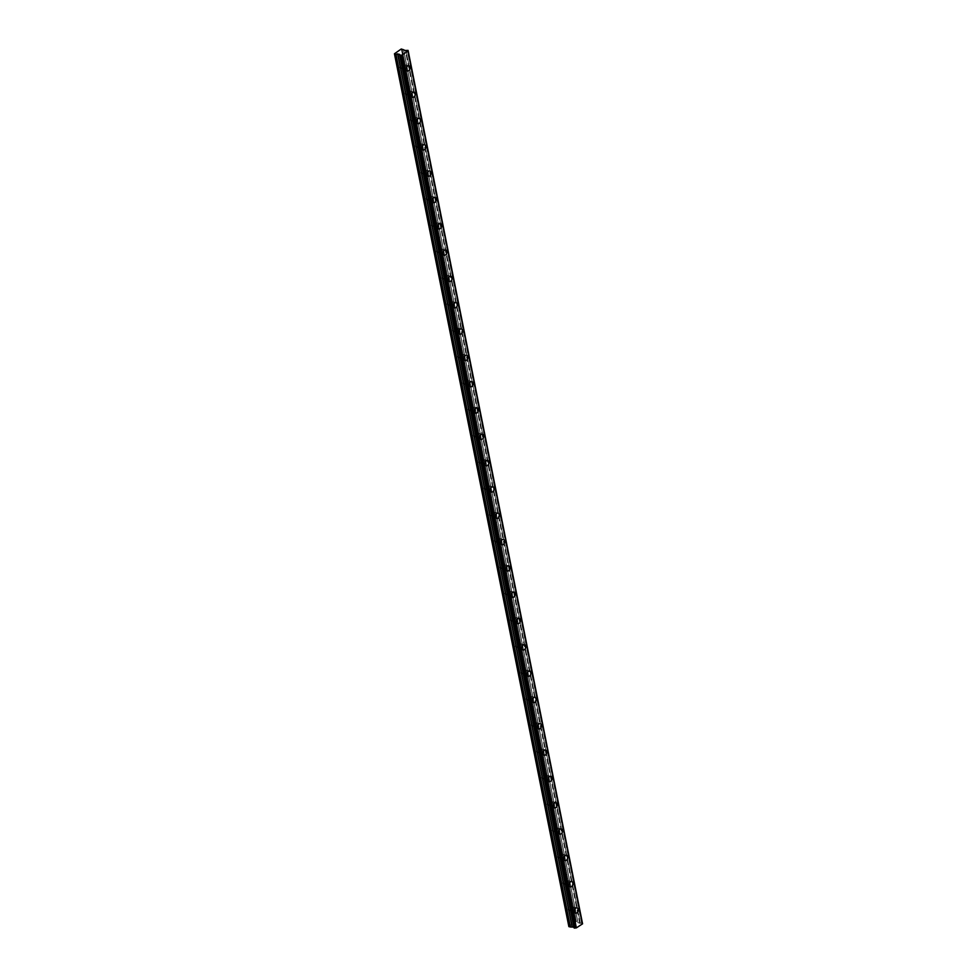 <?xml version="1.0" encoding="UTF-8"?>
<svg xmlns="http://www.w3.org/2000/svg" width="977" height="977" viewBox="0 0 977 977"><rect width="100%" height="100%" fill="white"/><g stroke="black" fill="none" stroke-linecap="round" stroke-linejoin="round"><path stroke-width="0.73" stroke-dasharray="4.88 3.66" d="M574.305 908.952A1.734 1.16 -75.7 0 1 571.972 910.454A1.734 1.16 -75.7 0 1 574.305 908.952M570.336 907.938A1.734 1.16 -75.7 0 1 568.016 909.453A1.734 1.16 -75.7 0 1 570.336 907.938M406.029 66.827A1.734 1.16 -75.7 0 1 403.709 68.329A1.734 1.16 -75.7 0 1 406.029 66.827M402.072 65.813A1.734 1.16 -75.7 0 1 399.74 67.328A1.734 1.16 -75.7 0 1 402.072 65.813M411.28 93.145A1.734 1.16 -75.7 0 1 408.96 94.647A1.734 1.16 -75.7 0 1 411.28 93.145M407.324 92.131A1.734 1.16 -75.7 0 1 405.003 93.633A1.734 1.16 -75.7 0 1 407.324 92.131M416.544 119.45A1.734 1.16 -75.7 0 1 414.224 120.965A1.734 1.16 -75.7 0 1 416.544 119.45M412.587 118.449A1.734 1.16 -75.7 0 1 410.267 119.951A1.734 1.16 -75.7 0 1 412.587 118.449M421.795 145.768A1.734 1.16 -75.7 0 1 419.475 147.283A1.734 1.16 -75.7 0 1 421.795 145.768M417.838 144.767A1.734 1.16 -75.7 0 1 415.518 146.269A1.734 1.16 -75.7 0 1 417.838 144.767M427.059 172.086A1.734 1.16 -75.7 0 1 424.739 173.601A1.734 1.16 -75.7 0 1 427.059 172.086M423.102 171.085A1.734 1.16 -75.7 0 1 420.782 172.587A1.734 1.16 -75.7 0 1 423.102 171.085M432.322 198.404A1.734 1.16 -75.7 0 1 430.002 199.919A1.734 1.16 -75.7 0 1 432.322 198.404M428.366 197.391A1.734 1.16 -75.7 0 1 426.033 198.905A1.734 1.16 -75.7 0 1 428.366 197.391M437.574 224.722A1.734 1.16 -75.7 0 1 435.253 226.224A1.734 1.16 -75.7 0 1 437.574 224.722M433.617 223.709A1.734 1.16 -75.7 0 1 431.297 225.223A1.734 1.16 -75.7 0 1 433.617 223.709M442.837 251.04A1.734 1.16 -75.7 0 1 440.517 252.542A1.734 1.16 -75.7 0 1 442.837 251.04M438.881 250.027A1.734 1.16 -75.7 0 1 436.56 251.541A1.734 1.16 -75.7 0 1 438.881 250.027M448.089 277.358A1.734 1.16 -75.7 0 1 445.768 278.86A1.734 1.16 -75.7 0 1 448.089 277.358M444.132 276.344A1.734 1.16 -75.7 0 1 441.812 277.859A1.734 1.16 -75.7 0 1 444.132 276.344M453.352 303.676A1.734 1.16 -75.7 0 1 451.032 305.178A1.734 1.16 -75.7 0 1 453.352 303.676M449.396 302.662A1.734 1.16 -75.7 0 1 447.075 304.165A1.734 1.16 -75.7 0 1 449.396 302.662M458.616 329.982A1.734 1.16 -75.7 0 1 456.283 331.496A1.734 1.16 -75.7 0 1 458.616 329.982M454.647 328.98A1.734 1.16 -75.7 0 1 452.327 330.482A1.734 1.16 -75.7 0 1 454.647 328.98M463.867 356.3A1.734 1.16 -75.7 0 1 461.547 357.814A1.734 1.16 -75.7 0 1 463.867 356.3M459.911 355.298A1.734 1.16 -75.7 0 1 457.59 356.8A1.734 1.16 -75.7 0 1 459.911 355.298M469.131 382.618A1.734 1.16 -75.7 0 1 466.811 384.132A1.734 1.16 -75.7 0 1 469.131 382.618M465.174 381.616A1.734 1.16 -75.7 0 1 462.842 383.118A1.734 1.16 -75.7 0 1 465.174 381.616M474.382 408.936A1.734 1.16 -75.7 0 1 472.062 410.45A1.734 1.16 -75.7 0 1 474.382 408.936M470.425 407.922A1.734 1.16 -75.7 0 1 468.105 409.436A1.734 1.16 -75.7 0 1 470.425 407.922M479.646 435.253A1.734 1.16 -75.7 0 1 477.326 436.756A1.734 1.16 -75.7 0 1 479.646 435.253M475.689 434.24A1.734 1.16 -75.7 0 1 473.369 435.754A1.734 1.16 -75.7 0 1 475.689 434.24M484.91 461.571A1.734 1.16 -75.7 0 1 482.577 463.074A1.734 1.16 -75.7 0 1 484.91 461.571M480.94 460.558A1.734 1.16 -75.7 0 1 478.62 462.072A1.734 1.16 -75.7 0 1 480.94 460.558M490.161 487.889A1.734 1.16 -75.7 0 1 487.841 489.392A1.734 1.16 -75.7 0 1 490.161 487.889M486.204 486.876A1.734 1.16 -75.7 0 1 483.884 488.39A1.734 1.16 -75.7 0 1 486.204 486.876M495.424 514.207A1.734 1.16 -75.7 0 1 493.104 515.709A1.734 1.16 -75.7 0 1 495.424 514.207M491.468 513.194A1.734 1.16 -75.7 0 1 489.135 514.696A1.734 1.16 -75.7 0 1 491.468 513.194M500.676 540.513A1.734 1.16 -75.7 0 1 498.355 542.027A1.734 1.16 -75.7 0 1 500.676 540.513M496.719 539.512A1.734 1.16 -75.7 0 1 494.399 541.014A1.734 1.16 -75.7 0 1 496.719 539.512M505.939 566.831A1.734 1.16 -75.7 0 1 503.619 568.345A1.734 1.16 -75.7 0 1 505.939 566.831M501.983 565.83A1.734 1.16 -75.7 0 1 499.662 567.332A1.734 1.16 -75.7 0 1 501.983 565.83M511.191 593.149A1.734 1.16 -75.7 0 1 508.87 594.663A1.734 1.16 -75.7 0 1 511.191 593.149M507.234 592.147A1.734 1.16 -75.7 0 1 504.914 593.65A1.734 1.16 -75.7 0 1 507.234 592.147M516.454 619.467A1.734 1.16 -75.7 0 1 514.134 620.981A1.734 1.16 -75.7 0 1 516.454 619.467M512.498 618.453A1.734 1.16 -75.7 0 1 510.177 619.968A1.734 1.16 -75.7 0 1 512.498 618.453M521.718 645.785A1.734 1.16 -75.7 0 1 519.398 647.287A1.734 1.16 -75.7 0 1 521.718 645.785M517.749 644.771A1.734 1.16 -75.7 0 1 515.429 646.286A1.734 1.16 -75.7 0 1 517.749 644.771M526.969 672.103A1.734 1.16 -75.7 0 1 524.649 673.605A1.734 1.16 -75.7 0 1 526.969 672.103M523.013 671.089A1.734 1.16 -75.7 0 1 520.692 672.603A1.734 1.16 -75.7 0 1 523.013 671.089M532.233 698.421A1.734 1.16 -75.7 0 1 529.913 699.923A1.734 1.16 -75.7 0 1 532.233 698.421M528.276 697.407A1.734 1.16 -75.7 0 1 525.956 698.921A1.734 1.16 -75.7 0 1 528.276 697.407M537.484 724.739A1.734 1.16 -75.7 0 1 535.164 726.241A1.734 1.16 -75.7 0 1 537.484 724.739M533.527 723.725A1.734 1.16 -75.7 0 1 531.207 725.227A1.734 1.16 -75.7 0 1 533.527 723.725M542.748 751.044A1.734 1.16 -75.7 0 1 540.428 752.559A1.734 1.16 -75.7 0 1 542.748 751.044M538.791 750.043A1.734 1.16 -75.7 0 1 536.471 751.545A1.734 1.16 -75.7 0 1 538.791 750.043M548.012 777.362A1.734 1.16 -75.7 0 1 545.679 778.877A1.734 1.16 -75.7 0 1 548.012 777.362M544.042 776.361A1.734 1.16 -75.7 0 1 541.722 777.863A1.734 1.16 -75.7 0 1 544.042 776.361M553.263 803.68A1.734 1.16 -75.7 0 1 550.943 805.195A1.734 1.16 -75.7 0 1 553.263 803.68M549.306 802.679A1.734 1.16 -75.7 0 1 546.986 804.181A1.734 1.16 -75.7 0 1 549.306 802.679M558.526 829.998A1.734 1.16 -75.7 0 1 556.206 831.512A1.734 1.16 -75.7 0 1 558.526 829.998M554.57 828.984A1.734 1.16 -75.7 0 1 552.237 830.499A1.734 1.16 -75.7 0 1 554.57 828.984M563.778 856.316A1.734 1.16 -75.7 0 1 561.457 857.818A1.734 1.16 -75.7 0 1 563.778 856.316M559.821 855.302A1.734 1.16 -75.7 0 1 557.501 856.817A1.734 1.16 -75.7 0 1 559.821 855.302M569.041 882.634A1.734 1.16 -75.7 0 1 566.721 884.136A1.734 1.16 -75.7 0 1 569.041 882.634M565.085 881.62A1.734 1.16 -75.7 0 1 562.764 883.135A1.734 1.16 -75.7 0 1 565.085 881.62M575.026 909.074A2.736 1.82 104.3 0 0 574.965 908.512A2.736 1.82 104.3 0 0 573.817 907.047A2.736 1.82 104.3 0 0 571.875 908.097A2.736 1.82 104.3 0 0 571.313 910.882A2.736 1.82 104.3 0 0 572.461 912.347A2.736 1.82 104.3 0 0 574.488 911.162M406.75 66.949A2.736 1.82 104.3 0 0 406.688 66.387A2.736 1.82 104.3 0 0 405.54 64.922A2.736 1.82 104.3 0 0 403.599 65.972A2.736 1.82 104.3 0 0 403.037 68.756A2.736 1.82 104.3 0 0 404.185 70.222A2.736 1.82 104.3 0 0 406.212 69.037M412.013 93.267A2.736 1.82 104.3 0 0 411.952 92.705A2.736 1.82 104.3 0 0 410.804 91.24A2.736 1.82 104.3 0 0 408.862 92.29A2.736 1.82 104.3 0 0 408.301 95.074A2.736 1.82 104.3 0 0 409.448 96.54A2.736 1.82 104.3 0 0 411.476 95.355M417.264 119.585A2.736 1.82 104.3 0 0 417.203 119.023A2.736 1.82 104.3 0 0 416.055 117.558A2.736 1.82 104.3 0 0 414.126 118.608A2.736 1.82 104.3 0 0 413.552 121.392A2.736 1.82 104.3 0 0 414.712 122.858A2.736 1.82 104.3 0 0 416.739 121.661M422.528 145.891A2.736 1.82 104.3 0 0 422.467 145.341A2.736 1.82 104.3 0 0 421.319 143.875A2.736 1.82 104.3 0 0 419.377 144.914A2.736 1.82 104.3 0 0 418.815 147.71A2.736 1.82 104.3 0 0 419.963 149.176A2.736 1.82 104.3 0 0 421.991 147.979M427.779 172.208A2.736 1.82 104.3 0 0 427.718 171.659A2.736 1.82 104.3 0 0 426.57 170.193A2.736 1.82 104.3 0 0 424.641 171.231A2.736 1.82 104.3 0 0 424.079 174.028A2.736 1.82 104.3 0 0 425.227 175.494A2.736 1.82 104.3 0 0 427.254 174.297M433.043 198.526A2.736 1.82 104.3 0 0 432.982 197.977A2.736 1.82 104.3 0 0 431.834 196.511A2.736 1.82 104.3 0 0 429.892 197.549A2.736 1.82 104.3 0 0 429.33 200.346A2.736 1.82 104.3 0 0 430.478 201.812A2.736 1.82 104.3 0 0 432.506 200.615M438.307 224.844A2.736 1.82 104.3 0 0 438.246 224.295A2.736 1.82 104.3 0 0 437.098 222.829A2.736 1.82 104.3 0 0 435.156 223.867A2.736 1.82 104.3 0 0 434.594 226.664A2.736 1.82 104.3 0 0 435.742 228.13A2.736 1.82 104.3 0 0 437.769 226.933M443.558 251.162A2.736 1.82 104.3 0 0 443.497 250.613A2.736 1.82 104.3 0 0 442.349 249.147A2.736 1.82 104.3 0 0 440.419 250.185A2.736 1.82 104.3 0 0 439.845 252.982A2.736 1.82 104.3 0 0 440.993 254.447A2.736 1.82 104.3 0 0 443.033 253.251M448.822 277.48A2.736 1.82 104.3 0 0 448.761 276.918A2.736 1.82 104.3 0 0 447.613 275.453A2.736 1.82 104.3 0 0 445.671 276.503A2.736 1.82 104.3 0 0 445.109 279.288A2.736 1.82 104.3 0 0 446.257 280.753A2.736 1.82 104.3 0 0 448.284 279.569M454.073 303.798A2.736 1.82 104.3 0 0 454.012 303.236A2.736 1.82 104.3 0 0 452.864 301.771A2.736 1.82 104.3 0 0 450.934 302.821A2.736 1.82 104.3 0 0 450.373 305.606A2.736 1.82 104.3 0 0 451.521 307.071A2.736 1.82 104.3 0 0 453.548 305.886M459.337 330.116A2.736 1.82 104.3 0 0 459.275 329.554A2.736 1.82 104.3 0 0 458.128 328.089A2.736 1.82 104.3 0 0 456.186 329.139A2.736 1.82 104.3 0 0 455.624 331.924A2.736 1.82 104.3 0 0 456.772 333.389A2.736 1.82 104.3 0 0 458.799 332.192M464.6 356.422A2.736 1.82 104.3 0 0 464.527 355.872A2.736 1.82 104.3 0 0 463.379 354.407A2.736 1.82 104.3 0 0 461.449 355.445A2.736 1.82 104.3 0 0 460.888 358.241A2.736 1.82 104.3 0 0 462.036 359.707A2.736 1.82 104.3 0 0 464.063 358.51M469.852 382.74A2.736 1.82 104.3 0 0 469.79 382.19A2.736 1.82 104.3 0 0 468.642 380.725A2.736 1.82 104.3 0 0 466.713 381.763A2.736 1.82 104.3 0 0 466.139 384.559A2.736 1.82 104.3 0 0 467.287 386.025A2.736 1.82 104.3 0 0 469.326 384.828M475.115 409.058A2.736 1.82 104.3 0 0 475.054 408.508A2.736 1.82 104.3 0 0 473.906 407.043A2.736 1.82 104.3 0 0 471.964 408.081A2.736 1.82 104.3 0 0 471.402 410.877A2.736 1.82 104.3 0 0 472.55 412.343A2.736 1.82 104.3 0 0 474.578 411.146M480.366 435.376A2.736 1.82 104.3 0 0 480.305 434.826A2.736 1.82 104.3 0 0 479.157 433.361A2.736 1.82 104.3 0 0 477.228 434.399A2.736 1.82 104.3 0 0 476.666 437.195A2.736 1.82 104.3 0 0 477.814 438.661A2.736 1.82 104.3 0 0 479.841 437.464M485.63 461.694A2.736 1.82 104.3 0 0 485.569 461.144A2.736 1.82 104.3 0 0 484.421 459.678A2.736 1.82 104.3 0 0 482.479 460.717A2.736 1.82 104.3 0 0 481.917 463.513A2.736 1.82 104.3 0 0 483.065 464.979A2.736 1.82 104.3 0 0 485.093 463.782M490.881 488.012A2.736 1.82 104.3 0 0 490.82 487.45A2.736 1.82 104.3 0 0 489.672 485.984A2.736 1.82 104.3 0 0 487.743 487.034A2.736 1.82 104.3 0 0 487.181 489.819A2.736 1.82 104.3 0 0 488.329 491.284A2.736 1.82 104.3 0 0 490.356 490.1M496.145 514.329A2.736 1.82 104.3 0 0 496.084 513.768A2.736 1.82 104.3 0 0 494.936 512.302A2.736 1.82 104.3 0 0 492.994 513.352A2.736 1.82 104.3 0 0 492.432 516.137A2.736 1.82 104.3 0 0 493.58 517.602A2.736 1.82 104.3 0 0 495.608 516.418M501.409 540.647A2.736 1.82 104.3 0 0 501.348 540.086A2.736 1.82 104.3 0 0 500.2 538.62A2.736 1.82 104.3 0 0 498.258 539.67A2.736 1.82 104.3 0 0 497.696 542.455A2.736 1.82 104.3 0 0 498.844 543.92A2.736 1.82 104.3 0 0 500.871 542.723M506.66 566.953A2.736 1.82 104.3 0 0 506.599 566.404A2.736 1.82 104.3 0 0 505.451 564.938A2.736 1.82 104.3 0 0 503.521 565.976A2.736 1.82 104.3 0 0 502.947 568.773A2.736 1.82 104.3 0 0 504.108 570.238A2.736 1.82 104.3 0 0 506.135 569.041M511.924 593.271A2.736 1.82 104.3 0 0 511.863 592.721A2.736 1.82 104.3 0 0 510.715 591.256A2.736 1.82 104.3 0 0 508.773 592.294A2.736 1.82 104.3 0 0 508.211 595.091A2.736 1.82 104.3 0 0 509.359 596.556A2.736 1.82 104.3 0 0 511.386 595.359M517.175 619.589A2.736 1.82 104.3 0 0 517.114 619.039A2.736 1.82 104.3 0 0 515.966 617.574A2.736 1.82 104.3 0 0 514.036 618.612A2.736 1.82 104.3 0 0 513.475 621.409A2.736 1.82 104.3 0 0 514.623 622.874A2.736 1.82 104.3 0 0 516.65 621.677M522.439 645.907A2.736 1.82 104.3 0 0 522.377 645.357A2.736 1.82 104.3 0 0 521.23 643.892A2.736 1.82 104.3 0 0 519.288 644.93A2.736 1.82 104.3 0 0 518.726 647.727A2.736 1.82 104.3 0 0 519.874 649.192A2.736 1.82 104.3 0 0 521.901 647.995M527.702 672.225A2.736 1.82 104.3 0 0 527.641 671.675A2.736 1.82 104.3 0 0 526.481 670.21A2.736 1.82 104.3 0 0 524.551 671.248A2.736 1.82 104.3 0 0 523.99 674.045A2.736 1.82 104.3 0 0 525.137 675.51A2.736 1.82 104.3 0 0 527.165 674.313M532.953 698.543A2.736 1.82 104.3 0 0 532.892 697.981A2.736 1.82 104.3 0 0 531.744 696.516A2.736 1.82 104.3 0 0 529.815 697.566A2.736 1.82 104.3 0 0 529.241 700.35A2.736 1.82 104.3 0 0 530.389 701.816A2.736 1.82 104.3 0 0 532.428 700.631M538.217 724.861A2.736 1.82 104.3 0 0 538.156 724.299A2.736 1.82 104.3 0 0 537.008 722.833A2.736 1.82 104.3 0 0 535.066 723.884A2.736 1.82 104.3 0 0 534.504 726.668A2.736 1.82 104.3 0 0 535.652 728.134A2.736 1.82 104.3 0 0 537.68 726.949M543.468 751.179A2.736 1.82 104.3 0 0 543.407 750.617A2.736 1.82 104.3 0 0 542.259 749.151A2.736 1.82 104.3 0 0 540.33 750.202A2.736 1.82 104.3 0 0 539.768 752.986A2.736 1.82 104.3 0 0 540.916 754.452A2.736 1.82 104.3 0 0 542.943 753.255M548.732 777.484A2.736 1.82 104.3 0 0 548.671 776.935A2.736 1.82 104.3 0 0 547.523 775.469A2.736 1.82 104.3 0 0 545.581 776.507A2.736 1.82 104.3 0 0 545.019 779.304A2.736 1.82 104.3 0 0 546.167 780.77A2.736 1.82 104.3 0 0 548.195 779.573M553.983 803.802A2.736 1.82 104.3 0 0 553.922 803.253A2.736 1.82 104.3 0 0 552.774 801.787A2.736 1.82 104.3 0 0 550.845 802.825A2.736 1.82 104.3 0 0 550.283 805.622A2.736 1.82 104.3 0 0 551.431 807.087A2.736 1.82 104.3 0 0 553.458 805.891M559.247 830.12A2.736 1.82 104.3 0 0 559.186 829.571A2.736 1.82 104.3 0 0 558.038 828.105A2.736 1.82 104.3 0 0 556.096 829.143A2.736 1.82 104.3 0 0 555.534 831.94A2.736 1.82 104.3 0 0 556.682 833.405A2.736 1.82 104.3 0 0 558.722 832.209M564.511 856.438A2.736 1.82 104.3 0 0 564.45 855.889A2.736 1.82 104.3 0 0 563.302 854.423A2.736 1.82 104.3 0 0 561.36 855.461A2.736 1.82 104.3 0 0 560.798 858.258A2.736 1.82 104.3 0 0 561.946 859.723A2.736 1.82 104.3 0 0 563.973 858.527M569.762 882.756A2.736 1.82 104.3 0 0 569.701 882.207A2.736 1.82 104.3 0 0 568.553 880.741A2.736 1.82 104.3 0 0 566.623 881.779A2.736 1.82 104.3 0 0 566.049 884.576A2.736 1.82 104.3 0 0 567.21 886.041A2.736 1.82 104.3 0 0 569.237 884.844M399.678 55.054L574.012 927.381L399.691 55.139M408.032 50.364L582.451 923.192L579.727 923.314L576.43 921.69L402.023 48.862M394.427 53.43L568.834 926.257L575.661 921.824L401.254 48.997M573.89 927.1L399.556 54.333L574.073 927.894M568.858 926.599L394.427 53.466M401.315 48.984L575.661 921.824M575.722 921.812L576.43 921.69M577.969 922.825L403.562 49.998L577.969 922.825M407.324 50.181L581.73 923.009M402.084 48.85L576.503 921.677M581.547 923.033L407.14 50.206M403.635 50.059L578.042 922.886M579.898 923.314L405.492 50.486M574.012 927.381L399.703 55.03M577.822 922.019L403.416 49.192M403.66 50.059L577.895 922.08L403.66 50.059M579.727 923.314L405.321 50.486M405.992 50.413L580.399 923.241M580.314 923.241L405.907 50.413M568.748 910.381L572.705 911.394M400.472 68.256L404.429 69.257M405.736 94.574L409.693 95.575M410.987 120.892L414.956 121.893M416.251 147.197L420.208 148.211M421.514 173.515L425.471 174.529M426.766 199.833L430.723 200.847M432.029 226.151L435.986 227.165M437.281 252.469L441.25 253.483M442.544 278.787L446.501 279.788M447.808 305.105L451.765 306.106M453.059 331.423L457.016 332.424M458.323 357.729L462.28 358.742M463.574 384.046L467.543 385.06M468.838 410.364L472.795 411.378M474.101 436.682L478.058 437.696M479.353 463L483.31 464.014M484.616 489.318L488.573 490.332M489.868 515.636L493.825 516.638M495.131 541.954L499.088 542.956M500.383 568.272L504.352 569.273M505.646 594.578L509.603 595.591M510.91 620.896L514.867 621.909M516.161 647.214L520.118 648.227M521.425 673.532L525.382 674.545M526.676 699.85L530.645 700.863M531.94 726.167L535.897 727.169M537.203 752.485L541.16 753.487M542.455 778.803L546.412 779.805M547.718 805.109L551.675 806.123M552.97 831.427L556.927 832.441M558.233 857.745L562.19 858.759M563.497 884.063L567.454 885.077M572.461 912.347L575.697 913.177M404.185 70.222L407.433 71.052M409.448 96.54L412.685 97.37M414.712 122.858L417.948 123.688M419.963 149.176L423.2 150.006M425.227 175.494L428.463 176.312M430.478 201.812L433.715 202.63M435.742 228.13L438.978 228.948M440.993 254.447L444.242 255.266M446.257 280.753L449.493 281.584M451.521 307.071L454.757 307.902M456.772 333.389L460.008 334.219M462.036 359.707L465.272 360.537M467.287 386.025L470.535 386.855M472.55 412.343L475.787 413.161M477.814 438.661L481.05 439.479M483.065 464.979L486.302 465.797M488.329 491.284L491.565 492.115M493.58 517.602L496.829 518.433M498.844 543.92L502.08 544.751M504.108 570.238L507.344 571.069M509.359 596.556L512.595 597.387M514.623 622.874L517.859 623.692M519.874 649.192L523.11 650.01M525.137 675.51L528.374 676.328M530.389 701.816L533.637 702.646M535.652 728.134L538.889 728.964M540.916 754.452L544.152 755.282M546.167 780.77L549.404 781.6M551.431 807.087L554.667 807.918M556.682 833.405L559.931 834.224M561.946 859.723L565.182 860.542M567.21 886.041L570.446 886.86M569.603 907.01L573.572 908.012M401.339 64.885L405.296 65.886M406.591 91.203L410.548 92.204M411.854 117.509L415.811 118.522M417.106 143.827L421.075 144.84M422.369 170.145L426.326 171.158M427.633 196.462L431.59 197.476M432.884 222.78L436.841 223.794M438.148 249.098L442.105 250.1M443.399 275.416L447.368 276.418M448.663 301.734L452.62 302.736M453.926 328.04L457.883 329.054M459.178 354.358L463.135 355.372M464.441 380.676L468.398 381.689M469.693 406.994L473.65 408.007M474.956 433.312L478.913 434.325M480.22 459.63L484.177 460.631M485.471 485.948L489.428 486.949M490.735 512.266L494.692 513.267M495.986 538.571L499.943 539.585M501.25 564.889L505.207 565.903M506.501 591.207L510.47 592.221M511.765 617.525L515.722 618.539M517.028 643.843L520.985 644.857M522.28 670.161L526.237 671.162M527.543 696.479L531.5 697.48M532.795 722.797L536.764 723.798M538.058 749.103L542.015 750.116M543.322 775.42L547.279 776.434M548.573 801.738L552.53 802.752M553.837 828.056L557.794 829.07M559.088 854.374L563.045 855.388M564.352 880.692L568.309 881.706M582.329 923.57L407.922 50.743M574.22 927.588L399.813 54.761M573.817 907.047L577.053 907.877M405.54 64.922L408.777 65.752M410.804 91.24L414.04 92.07M416.055 117.558L419.292 118.388M421.319 143.875L424.555 144.706M426.57 170.193L429.819 171.024M431.834 196.511L435.07 197.33M437.098 222.829L440.334 223.648M442.349 249.147L445.585 249.965M447.613 275.453L450.849 276.283M452.864 301.771L456.1 302.601M458.128 328.089L461.364 328.919M463.379 354.407L466.627 355.237M468.642 380.725L471.879 381.555M473.906 407.043L477.142 407.861M479.157 433.361L482.394 434.179M484.421 459.678L487.657 460.497M489.672 485.984L492.921 486.815M494.936 512.302L498.172 513.133M500.2 538.62L503.436 539.451M505.451 564.938L508.687 565.768M510.715 591.256L513.951 592.086M515.966 617.574L519.214 618.392M521.23 643.892L524.466 644.71M526.481 670.21L529.729 671.028M531.744 696.516L534.981 697.346M537.008 722.833L540.244 723.664M542.259 749.151L545.496 749.982M547.523 775.469L550.759 776.3M552.774 801.787L556.023 802.618M558.038 828.105L561.274 828.923M563.302 854.423L566.538 855.241M568.553 880.741L571.789 881.559"/><path stroke-width="1.47" d="M574.549 911.712A2.736 1.82 104.3 0 0 575.697 913.177A2.736 1.82 104.3 0 0 577.639 912.139A2.736 1.82 104.3 0 0 578.201 909.343A2.736 1.82 104.3 0 0 577.053 907.877A2.736 1.82 104.3 0 0 575.111 908.915A2.736 1.82 104.3 0 0 574.549 911.712M574.488 911.162A2.736 1.82 104.3 0 0 575.026 909.074M406.285 69.587A2.736 1.82 104.3 0 0 407.433 71.052A2.736 1.82 104.3 0 0 409.363 70.014A2.736 1.82 104.3 0 0 409.925 67.218A2.736 1.82 104.3 0 0 408.777 65.752A2.736 1.82 104.3 0 0 406.847 66.79A2.736 1.82 104.3 0 0 406.285 69.587M406.212 69.037A2.736 1.82 104.3 0 0 406.75 66.949M411.537 95.905A2.736 1.82 104.3 0 0 412.685 97.37A2.736 1.82 104.3 0 0 414.627 96.332A2.736 1.82 104.3 0 0 415.188 93.536A2.736 1.82 104.3 0 0 414.04 92.07A2.736 1.82 104.3 0 0 412.099 93.108A2.736 1.82 104.3 0 0 411.537 95.905M411.476 95.355A2.736 1.82 104.3 0 0 412.013 93.267M416.8 122.223A2.736 1.82 104.3 0 0 417.948 123.688A2.736 1.82 104.3 0 0 419.878 122.638A2.736 1.82 104.3 0 0 420.44 119.853A2.736 1.82 104.3 0 0 419.292 118.388A2.736 1.82 104.3 0 0 417.362 119.426A2.736 1.82 104.3 0 0 416.8 122.223M416.739 121.661A2.736 1.82 104.3 0 0 417.264 119.585M422.052 148.541A2.736 1.82 104.3 0 0 423.2 150.006A2.736 1.82 104.3 0 0 425.142 148.956A2.736 1.82 104.3 0 0 425.703 146.171A2.736 1.82 104.3 0 0 424.555 144.706A2.736 1.82 104.3 0 0 422.614 145.744A2.736 1.82 104.3 0 0 422.052 148.541M421.991 147.979A2.736 1.82 104.3 0 0 422.528 145.891M427.315 174.859A2.736 1.82 104.3 0 0 428.463 176.312A2.736 1.82 104.3 0 0 430.393 175.274A2.736 1.82 104.3 0 0 430.967 172.477A2.736 1.82 104.3 0 0 429.819 171.024A2.736 1.82 104.3 0 0 427.877 172.062A2.736 1.82 104.3 0 0 427.315 174.859M427.254 174.297A2.736 1.82 104.3 0 0 427.779 172.208M432.567 201.164A2.736 1.82 104.3 0 0 433.715 202.63A2.736 1.82 104.3 0 0 435.657 201.592A2.736 1.82 104.3 0 0 436.218 198.795A2.736 1.82 104.3 0 0 435.07 197.33A2.736 1.82 104.3 0 0 433.141 198.38A2.736 1.82 104.3 0 0 432.567 201.164M432.506 200.615A2.736 1.82 104.3 0 0 433.043 198.526M437.83 227.482A2.736 1.82 104.3 0 0 438.978 228.948A2.736 1.82 104.3 0 0 440.92 227.91A2.736 1.82 104.3 0 0 441.482 225.113A2.736 1.82 104.3 0 0 440.334 223.648A2.736 1.82 104.3 0 0 438.392 224.698A2.736 1.82 104.3 0 0 437.83 227.482M437.769 226.933A2.736 1.82 104.3 0 0 438.307 224.844M443.094 253.8A2.736 1.82 104.3 0 0 444.242 255.266A2.736 1.82 104.3 0 0 446.171 254.228A2.736 1.82 104.3 0 0 446.733 251.431A2.736 1.82 104.3 0 0 445.585 249.965A2.736 1.82 104.3 0 0 443.656 251.016A2.736 1.82 104.3 0 0 443.094 253.8M443.033 253.251A2.736 1.82 104.3 0 0 443.558 251.162M448.345 280.118A2.736 1.82 104.3 0 0 449.493 281.584A2.736 1.82 104.3 0 0 451.435 280.546A2.736 1.82 104.3 0 0 451.997 277.749A2.736 1.82 104.3 0 0 450.849 276.283A2.736 1.82 104.3 0 0 448.907 277.321A2.736 1.82 104.3 0 0 448.345 280.118M448.284 279.569A2.736 1.82 104.3 0 0 448.822 277.48M453.609 306.436A2.736 1.82 104.3 0 0 454.757 307.902A2.736 1.82 104.3 0 0 456.686 306.863A2.736 1.82 104.3 0 0 457.26 304.067A2.736 1.82 104.3 0 0 456.1 302.601A2.736 1.82 104.3 0 0 454.171 303.639A2.736 1.82 104.3 0 0 453.609 306.436M453.548 305.886A2.736 1.82 104.3 0 0 454.073 303.798M458.86 332.754A2.736 1.82 104.3 0 0 460.008 334.219A2.736 1.82 104.3 0 0 461.95 333.169A2.736 1.82 104.3 0 0 462.512 330.385A2.736 1.82 104.3 0 0 461.364 328.919A2.736 1.82 104.3 0 0 459.434 329.957A2.736 1.82 104.3 0 0 458.86 332.754M458.799 332.192A2.736 1.82 104.3 0 0 459.337 330.116M464.124 359.072A2.736 1.82 104.3 0 0 465.272 360.537A2.736 1.82 104.3 0 0 467.214 359.487A2.736 1.82 104.3 0 0 467.775 356.703A2.736 1.82 104.3 0 0 466.627 355.237A2.736 1.82 104.3 0 0 464.686 356.275A2.736 1.82 104.3 0 0 464.124 359.072M464.063 358.51A2.736 1.82 104.3 0 0 464.6 356.422M469.387 385.39A2.736 1.82 104.3 0 0 470.535 386.855A2.736 1.82 104.3 0 0 472.465 385.805A2.736 1.82 104.3 0 0 473.027 383.021A2.736 1.82 104.3 0 0 471.879 381.555A2.736 1.82 104.3 0 0 469.949 382.593A2.736 1.82 104.3 0 0 469.387 385.39M469.326 384.828A2.736 1.82 104.3 0 0 469.852 382.74M474.639 411.696A2.736 1.82 104.3 0 0 475.787 413.161A2.736 1.82 104.3 0 0 477.729 412.123A2.736 1.82 104.3 0 0 478.29 409.326A2.736 1.82 104.3 0 0 477.142 407.861A2.736 1.82 104.3 0 0 475.201 408.911A2.736 1.82 104.3 0 0 474.639 411.696M474.578 411.146A2.736 1.82 104.3 0 0 475.115 409.058M479.902 438.014A2.736 1.82 104.3 0 0 481.05 439.479A2.736 1.82 104.3 0 0 482.98 438.441A2.736 1.82 104.3 0 0 483.542 435.644A2.736 1.82 104.3 0 0 482.394 434.179A2.736 1.82 104.3 0 0 480.464 435.229A2.736 1.82 104.3 0 0 479.902 438.014M479.841 437.464A2.736 1.82 104.3 0 0 480.366 435.376M485.154 464.331A2.736 1.82 104.3 0 0 486.302 465.797A2.736 1.82 104.3 0 0 488.244 464.759A2.736 1.82 104.3 0 0 488.805 461.962A2.736 1.82 104.3 0 0 487.657 460.497A2.736 1.82 104.3 0 0 485.716 461.547A2.736 1.82 104.3 0 0 485.154 464.331M485.093 463.782A2.736 1.82 104.3 0 0 485.63 461.694M490.417 490.649A2.736 1.82 104.3 0 0 491.565 492.115A2.736 1.82 104.3 0 0 493.495 491.077A2.736 1.82 104.3 0 0 494.069 488.28A2.736 1.82 104.3 0 0 492.921 486.815A2.736 1.82 104.3 0 0 490.979 487.853A2.736 1.82 104.3 0 0 490.417 490.649M490.356 490.1A2.736 1.82 104.3 0 0 490.881 488.012M495.669 516.967A2.736 1.82 104.3 0 0 496.829 518.433A2.736 1.82 104.3 0 0 498.758 517.395A2.736 1.82 104.3 0 0 499.32 514.598A2.736 1.82 104.3 0 0 498.172 513.133A2.736 1.82 104.3 0 0 496.243 514.171A2.736 1.82 104.3 0 0 495.669 516.967M495.608 516.418A2.736 1.82 104.3 0 0 496.145 514.329M500.932 543.285A2.736 1.82 104.3 0 0 502.08 544.751A2.736 1.82 104.3 0 0 504.022 543.7A2.736 1.82 104.3 0 0 504.584 540.916A2.736 1.82 104.3 0 0 503.436 539.451A2.736 1.82 104.3 0 0 501.494 540.489A2.736 1.82 104.3 0 0 500.932 543.285M500.871 542.723A2.736 1.82 104.3 0 0 501.409 540.647M506.196 569.603A2.736 1.82 104.3 0 0 507.344 571.069A2.736 1.82 104.3 0 0 509.273 570.018A2.736 1.82 104.3 0 0 509.835 567.234A2.736 1.82 104.3 0 0 508.687 565.768A2.736 1.82 104.3 0 0 506.758 566.807A2.736 1.82 104.3 0 0 506.196 569.603M506.135 569.041A2.736 1.82 104.3 0 0 506.66 566.953M511.447 595.921A2.736 1.82 104.3 0 0 512.595 597.387A2.736 1.82 104.3 0 0 514.537 596.336A2.736 1.82 104.3 0 0 515.099 593.552A2.736 1.82 104.3 0 0 513.951 592.086A2.736 1.82 104.3 0 0 512.009 593.124A2.736 1.82 104.3 0 0 511.447 595.921M511.386 595.359A2.736 1.82 104.3 0 0 511.924 593.271M516.711 622.227A2.736 1.82 104.3 0 0 517.859 623.692A2.736 1.82 104.3 0 0 519.788 622.654A2.736 1.82 104.3 0 0 520.362 619.858A2.736 1.82 104.3 0 0 519.214 618.392A2.736 1.82 104.3 0 0 517.273 619.442A2.736 1.82 104.3 0 0 516.711 622.227M516.65 621.677A2.736 1.82 104.3 0 0 517.175 619.589M521.962 648.545A2.736 1.82 104.3 0 0 523.11 650.01A2.736 1.82 104.3 0 0 525.052 648.972A2.736 1.82 104.3 0 0 525.614 646.176A2.736 1.82 104.3 0 0 524.466 644.71A2.736 1.82 104.3 0 0 522.536 645.76A2.736 1.82 104.3 0 0 521.962 648.545M521.901 647.995A2.736 1.82 104.3 0 0 522.439 645.907M527.226 674.863A2.736 1.82 104.3 0 0 528.374 676.328A2.736 1.82 104.3 0 0 530.316 675.29A2.736 1.82 104.3 0 0 530.877 672.494A2.736 1.82 104.3 0 0 529.729 671.028A2.736 1.82 104.3 0 0 527.788 672.078A2.736 1.82 104.3 0 0 527.226 674.863M527.165 674.313A2.736 1.82 104.3 0 0 527.702 672.225M532.489 701.181A2.736 1.82 104.3 0 0 533.637 702.646A2.736 1.82 104.3 0 0 535.567 701.608A2.736 1.82 104.3 0 0 536.129 698.811A2.736 1.82 104.3 0 0 534.981 697.346A2.736 1.82 104.3 0 0 533.051 698.384A2.736 1.82 104.3 0 0 532.489 701.181M532.428 700.631A2.736 1.82 104.3 0 0 532.953 698.543M537.741 727.499A2.736 1.82 104.3 0 0 538.889 728.964A2.736 1.82 104.3 0 0 540.831 727.926A2.736 1.82 104.3 0 0 541.392 725.129A2.736 1.82 104.3 0 0 540.244 723.664A2.736 1.82 104.3 0 0 538.303 724.702A2.736 1.82 104.3 0 0 537.741 727.499M537.68 726.949A2.736 1.82 104.3 0 0 538.217 724.861M543.004 753.817A2.736 1.82 104.3 0 0 544.152 755.282A2.736 1.82 104.3 0 0 546.082 754.232A2.736 1.82 104.3 0 0 546.656 751.447A2.736 1.82 104.3 0 0 545.496 749.982A2.736 1.82 104.3 0 0 543.566 751.02A2.736 1.82 104.3 0 0 543.004 753.817M542.943 753.255A2.736 1.82 104.3 0 0 543.468 751.179M548.256 780.134A2.736 1.82 104.3 0 0 549.404 781.6A2.736 1.82 104.3 0 0 551.346 780.55A2.736 1.82 104.3 0 0 551.907 777.765A2.736 1.82 104.3 0 0 550.759 776.3A2.736 1.82 104.3 0 0 548.83 777.338A2.736 1.82 104.3 0 0 548.256 780.134M548.195 779.573A2.736 1.82 104.3 0 0 548.732 777.484M553.519 806.452A2.736 1.82 104.3 0 0 554.667 807.918A2.736 1.82 104.3 0 0 556.609 806.868A2.736 1.82 104.3 0 0 557.171 804.083A2.736 1.82 104.3 0 0 556.023 802.618A2.736 1.82 104.3 0 0 554.081 803.656A2.736 1.82 104.3 0 0 553.519 806.452M553.458 805.891A2.736 1.82 104.3 0 0 553.983 803.802M558.783 832.758A2.736 1.82 104.3 0 0 559.931 834.224A2.736 1.82 104.3 0 0 561.86 833.186A2.736 1.82 104.3 0 0 562.422 830.389A2.736 1.82 104.3 0 0 561.274 828.923A2.736 1.82 104.3 0 0 559.345 829.974A2.736 1.82 104.3 0 0 558.783 832.758M558.722 832.209A2.736 1.82 104.3 0 0 559.247 830.12M564.034 859.076A2.736 1.82 104.3 0 0 565.182 860.542A2.736 1.82 104.3 0 0 567.124 859.504A2.736 1.82 104.3 0 0 567.686 856.707A2.736 1.82 104.3 0 0 566.538 855.241A2.736 1.82 104.3 0 0 564.596 856.292A2.736 1.82 104.3 0 0 564.034 859.076M563.973 858.527A2.736 1.82 104.3 0 0 564.511 856.438M569.298 885.394A2.736 1.82 104.3 0 0 570.446 886.86A2.736 1.82 104.3 0 0 572.375 885.821A2.736 1.82 104.3 0 0 572.937 883.025A2.736 1.82 104.3 0 0 571.789 881.559A2.736 1.82 104.3 0 0 569.86 882.61A2.736 1.82 104.3 0 0 569.298 885.394M569.237 884.844A2.736 1.82 104.3 0 0 569.762 882.756M574.097 927.967L399.691 55.139L574.061 927.93L576.357 927.894L582.573 923.815L408.154 51.024L582.536 923.876M582.573 923.815L408.081 50.401L405.321 50.486L401.254 48.997L394.452 53.772L568.858 926.611L570.373 926.978L395.966 54.138L399.483 54.272L400.411 55.323L574.818 928.15M399.483 54.272L573.89 927.1L570.373 926.978M394.452 53.784L568.858 926.611L394.452 53.772L395.783 54.138L570.189 926.965M575.001 928.126L400.411 55.323M400.594 55.298L401.755 55.103L576.161 927.93M576.357 927.894L401.755 55.103M401.938 55.054L408.166 50.987M572.204 926.672L397.798 53.845M397.627 53.845L572.034 926.672M574.061 927.93L399.654 55.103"/></g></svg>

